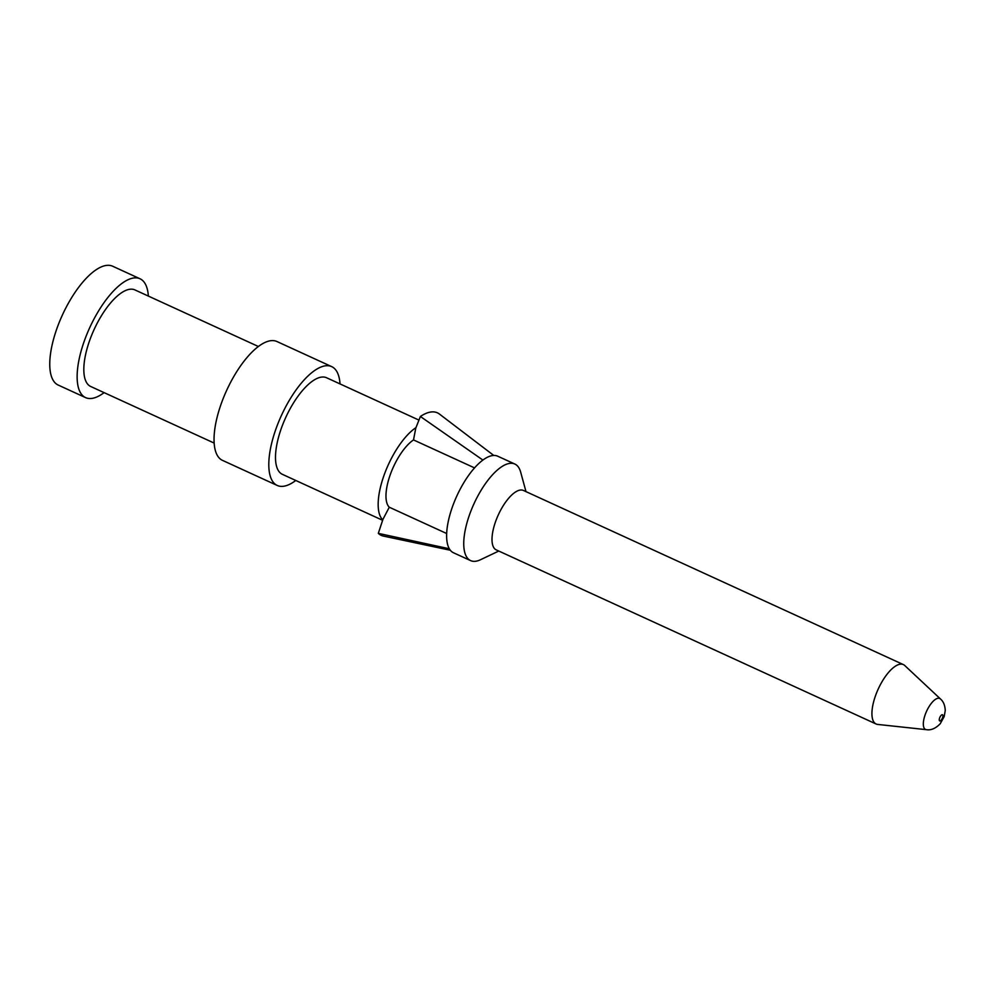 <?xml version="1.0" encoding="UTF-8"?>
<svg xmlns="http://www.w3.org/2000/svg" width="995" height="995" viewBox="0 0 995 995"><rect width="100%" height="100%" fill="white"/><g stroke="black" fill="none" stroke-linecap="round" stroke-linejoin="round"><path stroke-width="1.49" d="M514.838 464.043L497.724 456.207A53.108 20.596 114.6 0 0 493.246 455.486A53.108 20.596 114.6 0 0 454.615 501.107A53.108 20.596 114.6 0 0 453.471 552.76L470.585 560.595A53.108 20.596 -65.4 0 1 471.729 508.955A53.108 20.596 -65.4 0 1 510.36 463.322A53.108 20.596 -65.4 0 1 514.838 464.043A53.108 20.596 -65.4 0 1 520.671 472.14L525.994 491.629M493.769 455.449L439.38 414.019A67.399 26.144 114.6 0 0 420.387 416.482L415.773 428.136L413.51 439.927L474.553 467.899M413.51 439.927A38.805 15.049 114.6 0 0 390.338 474.478A38.805 15.049 114.6 0 0 389.281 507.214L382.938 519.34L378.311 533.357L449.305 548.767M446.668 533.519L389.281 507.214M382.764 519.85A53.108 20.596 -65.4 0 1 384.145 474.976A53.108 20.596 -65.4 0 1 415.972 427.626M295.776 480.473A65.359 25.348 -65.4 0 1 277.232 485.46L222.47 460.362A65.359 25.348 -65.4 0 1 223.875 396.794A65.359 25.348 -65.4 0 1 271.411 340.638A65.359 25.348 -65.4 0 1 276.933 341.521L331.696 366.633A65.359 25.348 -65.4 0 1 340.029 383.921M277.232 485.46A65.359 25.348 -65.4 0 1 278.637 421.892A65.359 25.348 -65.4 0 1 326.173 365.737A65.359 25.348 -65.4 0 1 331.696 366.633M140.021 278.774L112.646 266.225A65.359 25.348 114.6 0 0 107.124 265.342A65.359 25.348 114.6 0 0 59.588 321.497A65.359 25.348 114.6 0 0 58.183 385.053L85.558 397.602A65.359 25.348 -65.4 0 1 86.963 334.046A65.359 25.348 -65.4 0 1 134.499 277.891A65.359 25.348 -65.4 0 1 140.021 278.774A65.359 25.348 -65.4 0 1 148.355 296.075M104.102 392.627A65.359 25.348 -65.4 0 1 85.558 397.602M258.389 346.509L134.922 289.918A53.108 20.596 114.6 0 0 130.432 289.197A53.108 20.596 114.6 0 0 91.814 334.817A53.108 20.596 114.6 0 0 90.669 386.47L214.136 443.061M418.957 420.101L326.596 377.764A53.108 20.596 114.6 0 0 322.106 377.043A53.108 20.596 114.6 0 0 283.488 422.676A53.108 20.596 114.6 0 0 282.344 474.316L382.627 520.285M450.325 550.247L383.423 536.094A67.399 26.144 -65.4 0 1 378.311 533.357M420.387 416.482L482.898 460.076M498.756 551.043L480.523 559.725A53.108 20.596 -65.4 0 1 470.585 560.595M926.345 729.658L877.739 724.435A32.673 12.674 -65.4 0 1 876.135 724.012A32.673 12.674 -65.4 0 1 876.844 692.221A32.673 12.674 -65.4 0 1 900.612 664.15A32.673 12.674 -65.4 0 1 903.373 664.598A32.673 12.674 -65.4 0 1 904.741 665.518L940.437 698.938C943.409 701.487 945.014 705.343 945.25 710.505L944.205 716.549L940.2 723.775C935.536 728.514 930.922 730.479 926.345 729.658A17.039 6.604 -65.4 0 1 925.487 713.875A17.039 6.604 -65.4 0 1 938.273 698.229A17.039 6.604 -65.4 0 1 940.437 698.938M903.373 664.598L523.445 490.46A32.673 12.674 114.6 0 0 520.683 490.013A32.673 12.674 114.6 0 0 496.915 518.096A32.673 12.674 114.6 0 0 496.219 549.874L876.135 724.012M942.215 714.721A3.371 1.306 114.6 0 0 939.268 719.485A3.371 1.306 114.6 0 0 941.805 719.285A3.371 1.306 114.6 0 0 942.215 714.721"/></g></svg>
